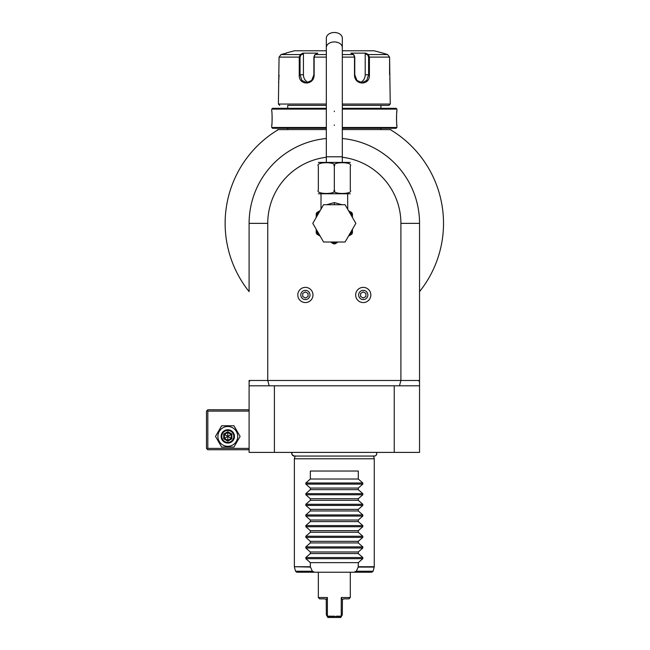 <?xml version="1.0" encoding="UTF-8"?>
<svg xmlns="http://www.w3.org/2000/svg" width="650" height="650" viewBox="0 0 650 650"><rect width="100%" height="100%" fill="white"/><g stroke="black" fill="none" stroke-linecap="round" stroke-linejoin="round"><path stroke-width="0.97" d="M233.951 425.758L240.102 436.41L233.951 447.062L221.65 447.062L215.499 436.41L221.65 425.758L233.951 425.758L240.102 436.41L233.951 447.062L221.65 447.062L215.499 436.41L221.65 425.758L233.951 425.758M249.104 448.394L207.829 448.394L207.829 411.109L249.104 411.109M207.829 448.394L207.163 449.061L207.829 449.727L249.104 449.727M326.332 157.268A66.576 66.576 0 0 0 267.743 223.364L249.104 223.364A85.215 85.215 0 0 1 326.332 138.515A85.223 85.223 0 0 0 249.104 223.364L249.104 291.623A109.184 109.184 0 0 1 277.168 130.325L277.168 130.325M249.104 385.808L249.104 452.392L274.406 452.392L274.406 385.808L249.104 385.808L249.104 380.486L400.904 380.486L400.904 223.364A66.576 66.576 0 0 0 342.314 157.268M342.314 138.515A85.215 85.215 0 0 1 419.543 223.364A85.223 85.223 0 0 0 342.314 138.515M419.543 353.852L419.543 223.364L419.543 452.392L274.406 452.392M419.543 381.639L418.389 380.486L419.543 380.486L419.543 223.364L400.904 223.364M418.389 380.486L400.904 380.486L399.474 385.808L274.406 385.808M267.743 223.364L267.743 380.486L269.173 385.808M249.104 381.639L250.258 380.486M394.241 385.808L394.241 452.392M419.543 385.808L399.474 385.808M326.332 129.569L287.723 129.569A2.665 2.665 0 0 1 287.186 129.618L278.338 129.618A109.184 109.184 0 0 0 278.094 129.764M278.338 129.618L277.729 129.618L278.338 129.618C276.77 130.569 276.77 130.569 278.338 129.618A109.184 109.184 0 0 0 249.104 291.623M419.543 291.623A109.184 109.184 0 0 0 390.309 129.618L381.461 129.618A2.665 2.665 0 0 1 380.924 129.569L342.314 129.569M390.91 129.618C391.755 130.463 391.755 130.463 390.91 129.618L390.309 129.618L391.852 130.561M277.729 129.618C276.884 130.463 276.884 130.463 277.729 129.618L276.794 130.561M287.723 128.286L287.723 129.569M380.924 128.286L380.924 129.569M342.314 128.286L396.11 128.286L396.906 127.489L396.906 125.491C396.443 125.897 396.451 110.687 396.906 111.109L396.874 111.386M326.332 127.489L271.741 127.489L272.537 128.286L326.332 128.286M342.314 127.489L396.906 127.489M342.314 109.119L396.906 109.119L396.906 111.109M396.809 111.979L396.687 113.295M396.622 114.148L396.589 114.684M396.549 115.456L396.508 116.48M396.492 117.553L396.484 118.3M396.492 119.048L396.508 120.153M396.549 121.144L396.589 121.899M396.63 122.509L396.687 123.338M396.809 124.621L396.874 125.222M326.332 108.314L272.537 108.314L271.741 109.119L326.332 109.119M271.741 109.119L271.741 111.109C272.196 110.711 272.196 125.921 271.741 125.491L271.773 125.222M271.838 124.621L271.952 123.37M272.017 122.501L272.058 121.859M272.098 121.144L272.131 120.136M272.155 119.048L272.163 118.3M272.155 117.512L272.131 116.464M272.098 115.456L272.058 114.725M272.017 114.083L271.952 113.263M271.838 111.979L271.773 111.386M342.314 108.314L396.11 108.314L396.906 109.119M380.924 105.389L342.314 105.389L388.919 105.389L380.924 105.389L380.924 108.314M287.723 105.389L326.332 105.389L287.723 105.389L287.723 108.314M279.727 105.389L278.395 104.057L326.332 104.057M342.314 104.057L390.244 104.057L388.919 105.389M390.244 104.057L389.586 57.119L387.595 54.543L382.257 52.934L387.595 54.543L368.355 54.543L369.403 57.119L369.403 74.758C370.297 85.719 354.339 85.743 354.502 74.758L354.502 57.119L353.559 54.543L350.886 53.138L365.69 53.138L368.355 54.543L367.811 55.063L368.607 57.119L368.607 74.758L366.754 80.397L362.017 82.753L356.947 80.397L354.77 74.758L354.77 57.119L353.974 55.063M278.395 104.057L279.061 57.119L281.052 54.543L286.39 53.138L281.052 54.543L300.292 54.543L300.836 55.063L303.436 53.69L303.436 74.758A7.987 6.922 90 0 0 308.506 82.461M326.332 54.543L315.088 54.543L314.145 57.119L314.145 74.758C314.332 85.694 298.366 85.759 299.244 74.758L299.244 57.119L300.292 54.543L302.957 53.138L317.752 53.138L314.576 55.128M354.071 55.128L353.559 54.543L342.314 54.543M314.673 55.063L313.877 57.119L313.877 74.758L311.699 80.397L306.629 82.753L301.892 80.397L300.04 74.758L300.04 57.119L300.836 55.063M278.533 82.379L278.598 81.876M278.801 80.112L278.874 79.308M278.923 78.601L278.972 77.927M279.021 76.822L279.061 75.099M279.061 57.119L299.244 57.119L299.244 74.758L303.436 74.758M389.724 78.739L389.764 79.186M389.846 80.121L389.919 80.811M367.811 55.063L365.211 53.69L365.211 74.758L369.403 74.758L369.403 57.119L389.586 57.119L389.586 74.758M286.39 52.934L294.377 50.789L326.332 50.789M342.314 50.789L374.27 50.789L382.257 52.934M365.211 53.69L365.69 53.138L368.355 54.543M365.211 74.758A7.987 6.922 -90 0 1 360.141 82.461M302.648 53.3L303.436 53.69M302.957 53.138L300.292 54.543M374.376 456.064A2.373 2.373 90 0 0 376.35 452.392C377.138 454.391 376.48 455.618 374.376 456.064L294.271 456.064A2.373 2.373 90 0 1 292.289 452.392C291.046 453.456 291.712 454.683 294.271 456.064L295.149 455.894L294.377 458.778L294.377 566.727L310.351 566.727L310.351 562.64L305.825 558.675L305.825 557.546L310.351 553.581L358.288 553.581L362.822 557.546L362.822 558.675L358.288 562.64L358.215 567.068L356.298 571.244L353.941 572.227L314.706 572.227L312.349 571.244L310.351 566.727M373.498 455.894L374.27 458.778L294.377 458.778M374.27 458.778L374.27 566.727L358.288 566.727M310.351 553.581L310.351 551.988L305.825 548.023L305.825 546.894L310.351 542.929L310.351 541.336L305.825 537.371L305.825 536.242L310.351 532.277L310.351 530.684L305.825 526.719L305.825 525.59L310.351 521.625L310.351 520.033L305.825 516.067L305.825 514.938L310.351 510.973L310.351 509.381L305.825 505.416L305.825 504.286L310.351 500.321L310.351 498.729L305.825 494.764L305.825 493.634L310.351 489.669L310.351 488.077L305.825 484.112L305.825 482.983L310.351 479.017L310.351 471.031L358.288 471.031L358.288 479.017L362.822 482.983L362.822 484.112L358.288 488.077L358.288 489.669L362.822 493.634L362.822 494.764L358.288 498.729L358.288 500.321L362.822 504.286L362.822 505.416L358.288 509.381L358.288 510.973L362.822 514.938L362.822 516.067L358.288 520.033L358.288 521.625L362.822 525.59L362.822 526.719L358.288 530.684L358.288 532.277L362.822 536.242L362.822 537.371L358.288 541.336L358.288 542.929L362.822 546.894L362.822 548.023L358.288 551.988L358.288 553.581M310.351 562.64L358.288 562.64M314.706 572.227L296.822 572.227L318.346 572.227L318.346 597.529L327.397 597.529L327.397 616.168L331.476 616.168M336.489 616.168L341.25 616.168L341.25 597.529L350.301 597.529L350.301 572.227L371.816 572.227L353.941 572.227M341.38 616.444L327.259 616.444L327.868 617.5L340.771 617.5L342.314 614.835L342.412 599.69L343.647 598.861L348.969 598.861L350.301 597.529M332.369 616.168L334.319 616.168M341.25 597.529L342.412 599.69M327.397 597.529L326.235 599.69L325 598.861L319.678 598.861L318.346 597.529M326.235 599.69L326.332 614.835L327.259 616.444M310.351 551.988L358.288 551.988M310.351 542.929L358.288 542.929M310.351 541.336L358.288 541.336M310.351 532.277L358.288 532.277M310.351 530.684L358.288 530.684M310.351 521.625L358.288 521.625M310.351 520.033L358.288 520.033M310.351 510.973L358.288 510.973M310.351 509.381L358.288 509.381M310.351 500.321L358.288 500.321M310.351 498.729L358.288 498.729M310.351 489.669L358.288 489.669M310.351 488.077L358.288 488.077M310.351 479.017L358.288 479.017M326.69 204.718L334.319 202.589L341.957 204.718M318.346 193.765L350.301 193.765M334.319 190.076C330.826 194.586 353.795 194.586 350.301 190.076C350.301 194.586 350.301 194.586 350.301 190.076L350.301 166.107C350.301 161.59 350.301 161.59 350.301 166.107C353.795 161.59 330.809 161.59 334.319 166.107C337.846 161.59 314.827 161.598 318.346 166.107C318.346 161.59 318.346 161.59 318.346 166.107L318.346 190.076C318.346 194.586 318.346 194.586 318.346 190.076C314.844 194.586 337.838 194.586 334.319 190.076L334.319 166.107M350.301 166.002L350.301 190.076M318.346 190.076L318.346 166.107M318.346 162.411L350.301 162.411M334.319 32.5A7.987 5.647 0 0 1 342.314 38.147L342.314 47.564A7.987 5.647 0 0 0 334.319 41.917A7.987 5.647 0 0 0 326.332 47.564L326.332 38.147A7.987 5.647 0 0 1 334.319 32.5M321.011 194.066L321.011 208.601L321.531 208.244M355.851 223.364L345.085 242.003L323.562 242.003L312.796 223.364L323.562 204.718L345.085 204.718L355.851 223.364M348.506 236.088L351.707 234.236A20.508 20.508 0 0 0 352.43 232.984L352.43 229.279M352.43 213.744L351.707 212.485L352.43 213.744L352.43 216.287A19.443 19.443 0 0 0 351.219 213.744L349.245 211.924M352.43 217.441L352.43 216.287M351.829 212.68L351.219 213.744L352.43 214.443M351.707 212.485L350.846 211.989M348.408 210.47L349.237 211.039M350.179 211.607L351.666 212.461M333.596 243.856L331.394 242.58A19.443 19.443 0 0 0 337.252 242.58L335.043 243.856A20.508 20.508 0 0 1 333.596 243.856M319.142 235.511L316.94 234.236A20.508 20.508 0 0 1 316.217 232.984L316.217 230.433A19.443 19.443 0 0 0 319.142 235.511L320.141 236.088M319.402 211.924L317.428 213.744A19.443 19.443 0 0 0 316.217 216.287L316.217 213.744L316.94 212.485L318.573 211.543M316.217 216.287L316.217 217.441M316.217 229.279L316.217 230.433M316.217 214.443L317.428 213.744L316.818 212.68L316.217 213.744M318.906 211.347L316.818 212.68M355.664 294.97A7.589 7.589 0 0 0 363.252 302.559A7.589 7.589 0 0 0 370.841 294.97A7.589 7.589 0 0 0 363.252 287.381A7.589 7.589 0 0 0 355.664 294.97M358.637 294.97A4.615 4.615 0 0 1 363.252 290.347A4.615 4.615 0 0 1 367.868 294.97A4.615 4.615 0 0 1 363.252 299.585A4.615 4.615 0 0 1 358.637 294.97M363.252 298.041L365.918 296.506L365.918 293.434L363.252 291.891L360.588 293.434L360.588 296.506L363.252 298.041M297.806 294.97A7.589 7.589 0 0 0 305.394 302.559A7.589 7.589 0 0 0 312.983 294.97A7.589 7.589 0 0 0 305.394 287.381A7.589 7.589 0 0 0 297.806 294.97M300.771 294.97A4.615 4.615 0 0 1 305.394 290.347A4.615 4.615 0 0 1 310.009 294.97A4.615 4.615 0 0 1 305.394 299.585A4.615 4.615 0 0 1 300.771 294.97M305.394 298.041L308.051 296.506L308.051 293.434L305.394 291.891L302.729 293.434L302.729 296.506L305.394 298.041M207.163 449.061L206.497 448.394L206.497 411.109L207.829 409.776L249.104 409.776M207.163 410.442L207.829 411.109M237.705 436.41A9.904 9.904 0 0 1 227.801 446.314A9.904 9.904 0 0 1 217.896 436.41A9.904 9.904 0 0 1 227.801 426.506A9.904 9.904 0 0 1 237.705 436.41M234.455 436.41A6.654 6.654 0 0 0 227.801 429.756A6.654 6.654 0 0 0 221.138 436.41A6.654 6.654 0 0 0 227.801 443.064A6.654 6.654 0 0 0 234.455 436.41M233.789 436.41A5.988 5.988 0 0 1 227.801 442.398A5.988 5.988 0 0 1 221.804 436.41A5.988 5.988 0 0 1 227.801 430.414A5.988 5.988 0 0 1 233.789 436.41M223.706 434.046L223.706 438.774L227.801 441.131L231.887 438.774L231.205 438.376L231.205 434.444L227.801 432.469L224.388 434.444L224.388 438.376L227.801 440.343L231.205 438.376L227.801 436.41L227.801 431.689L223.706 434.046L227.801 436.41L231.887 434.046L227.801 431.689M227.801 441.131L227.801 436.41L223.706 438.774M354.77 57.119L342.314 57.119M326.332 57.119L313.877 57.119M369.403 57.119L368.607 57.119M299.244 57.119L300.04 57.119M334.319 111.109L334.319 111.646M334.319 125.491L334.319 124.963M362.822 557.546L305.825 557.546M362.822 558.675L305.825 558.675M310.432 567.068L294.377 566.727M356.298 571.244L373.108 571.244L374.221 567.068L358.215 567.068M294.418 567.068L295.539 571.244L312.349 571.244M362.822 548.023L305.825 548.023M362.822 546.894L305.825 546.894M362.822 537.371L305.825 537.371M362.822 536.242L305.825 536.242M362.822 526.719L305.825 526.719M362.822 525.59L305.825 525.59M362.822 516.067L305.825 516.067M362.822 514.938L305.825 514.938M362.822 505.416L305.825 505.416M362.822 504.286L305.825 504.286M362.822 494.764L305.825 494.764M362.822 493.634L305.825 493.634M362.822 484.112L305.825 484.112M362.822 482.983L305.825 482.983M326.332 162.11L326.332 156.788L342.314 156.788L342.314 47.564M334.319 204.718L334.319 202.589M349.497 235.511A19.443 19.443 0 0 0 352.43 230.433M231.887 438.774L231.887 434.046M271.741 127.489L271.741 125.491M373.108 571.244L371.816 572.227M295.539 571.244L296.822 572.227M347.636 194.066L347.734 209.308M342.314 162.11L342.314 156.788M326.332 156.788L326.332 47.564M348.969 210.909L348.506 210.641M320.141 210.641L319.686 210.901M320.239 210.47L319.41 211.039M321.011 208.601L320.913 209.308"/></g></svg>
